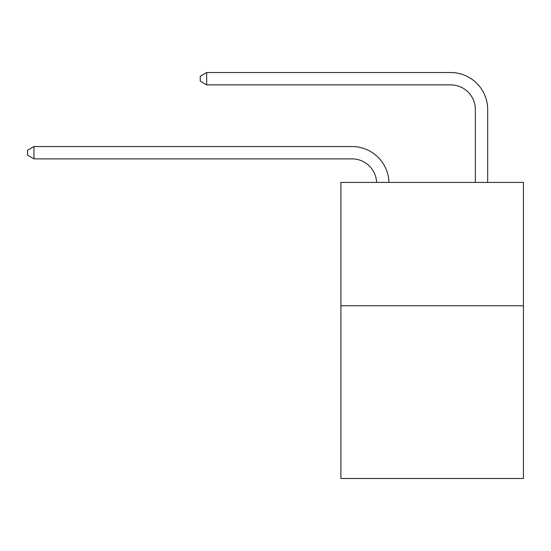 <?xml version="1.0" encoding="UTF-8"?>
<svg xmlns="http://www.w3.org/2000/svg" width="551" height="551" viewBox="0 0 551 551"><rect width="100%" height="100%" fill="white"/><g stroke="black" fill="none" stroke-linecap="round" stroke-linejoin="round"><path stroke-width="0.83" d="M523.45 305.771L523.45 478.475L340.883 478.475L340.883 182.415L523.45 182.415L523.45 305.771L340.883 305.771M376.629 182.415A24.671 24.671 0 0 0 351.979 158.874A24.671 24.671 0 0 1 376.629 182.415A24.671 24.671 0 0 0 351.979 158.874A24.671 24.671 0 0 1 376.629 182.415A24.671 24.671 0 0 0 351.979 158.874A24.671 24.671 0 0 1 376.629 182.415A24.671 24.671 0 0 0 351.979 158.874A24.671 24.671 0 0 1 376.629 182.415A24.671 24.671 0 0 0 351.979 158.874A24.671 24.671 0 0 1 376.629 182.415A24.671 24.671 0 0 0 351.979 158.874A24.671 24.671 0 0 1 376.629 182.415A24.671 24.671 0 0 0 351.979 158.874A24.671 24.671 0 0 1 376.629 182.415A24.671 24.671 0 0 0 351.979 158.874A24.671 24.671 0 0 1 376.629 182.415A24.671 24.671 0 0 0 351.979 158.874A24.671 24.671 0 0 1 376.629 182.415A24.671 24.671 0 0 0 351.979 158.874A24.671 24.671 0 0 1 376.629 182.415A24.671 24.671 0 0 0 351.979 158.874A24.671 24.671 0 0 1 376.629 182.415A24.671 24.671 0 0 0 351.979 158.874A24.671 24.671 0 0 1 376.629 182.415A24.671 24.671 0 0 0 351.979 158.874A24.671 24.671 0 0 1 376.629 182.415A24.671 24.671 0 0 0 351.979 158.874L33.962 158.874L27.55 155.175L27.55 150.244L33.962 146.538L351.979 146.538A37.007 37.007 0 0 1 388.972 182.415M475.341 182.415L475.341 109.532A24.671 24.671 0 0 0 450.67 84.861L206.666 84.861L200.254 81.162L200.254 76.224L206.666 72.525L450.67 72.525A37.007 37.007 0 0 1 487.676 109.532L487.676 182.415M33.962 146.538L351.979 146.538L33.962 146.538L351.979 146.538L33.962 146.538L351.979 146.538L33.962 146.538L351.979 146.538L33.962 146.538L351.979 146.538L33.962 146.538L351.979 146.538L33.962 146.538L351.979 146.538L33.962 146.538L351.979 146.538L33.962 146.538L351.979 146.538L33.962 146.538L351.979 146.538L33.962 146.538L351.979 146.538L33.962 146.538L351.979 146.538L33.962 146.538L351.979 146.538L33.962 146.538L33.962 158.874M475.341 109.532A24.671 24.671 0 0 0 450.67 84.861A24.671 24.671 0 0 1 475.341 109.532A24.671 24.671 0 0 0 450.67 84.861A24.671 24.671 0 0 1 475.341 109.532A24.671 24.671 0 0 0 450.67 84.861A24.671 24.671 0 0 1 475.341 109.532A24.671 24.671 0 0 0 450.67 84.861A24.671 24.671 0 0 1 475.341 109.532A24.671 24.671 0 0 0 450.67 84.861A24.671 24.671 0 0 1 475.341 109.532A24.671 24.671 0 0 0 450.67 84.861A24.671 24.671 0 0 1 475.341 109.532A24.671 24.671 0 0 0 450.67 84.861A24.671 24.671 0 0 1 475.341 109.532A24.671 24.671 0 0 0 450.67 84.861A24.671 24.671 0 0 1 475.341 109.532A24.671 24.671 0 0 0 450.67 84.861A24.671 24.671 0 0 1 475.341 109.532A24.671 24.671 0 0 0 450.67 84.861A24.671 24.671 0 0 1 475.341 109.532A24.671 24.671 0 0 0 450.67 84.861A24.671 24.671 0 0 1 475.341 109.532A24.671 24.671 0 0 0 450.67 84.861A24.671 24.671 0 0 1 475.341 109.532A24.671 24.671 0 0 0 450.67 84.861A24.671 24.671 0 0 1 475.341 109.532M206.666 72.525L450.67 72.525L206.666 72.525L450.67 72.525L206.666 72.525L450.67 72.525L206.666 72.525L450.67 72.525L206.666 72.525L450.67 72.525L206.666 72.525L450.67 72.525L206.666 72.525L450.67 72.525L206.666 72.525L450.67 72.525L206.666 72.525L450.67 72.525L206.666 72.525L450.67 72.525L206.666 72.525L450.67 72.525L206.666 72.525L450.67 72.525L206.666 72.525L450.67 72.525L206.666 72.525L206.666 84.861"/></g></svg>
